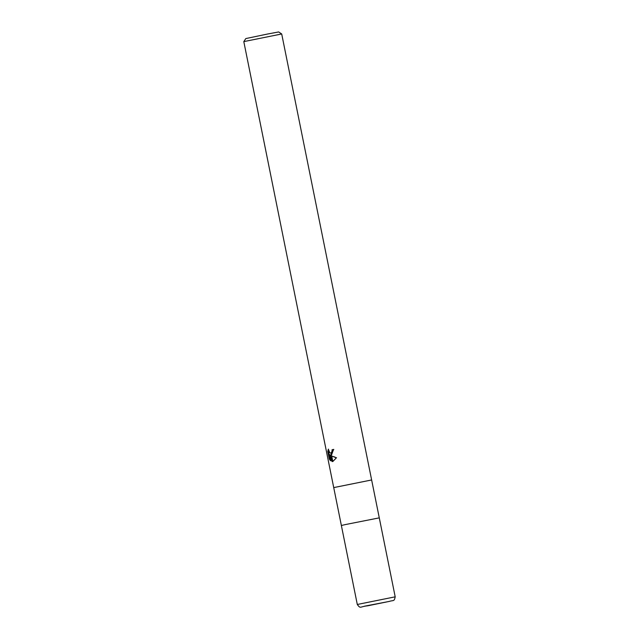 <?xml version="1.0" encoding="UTF-8"?>
<svg xmlns="http://www.w3.org/2000/svg" width="639" height="639" viewBox="0 0 639 639"><rect width="100%" height="100%" fill="white"/><g stroke="black" fill="none" stroke-linecap="round" stroke-linejoin="round"><path stroke-width="0.48" stroke-dasharray="3.19 2.4" d="M333.726 487.597L371.634 479.961L333.726 487.605M341.37 525.506L379.278 517.862L341.37 525.506M245.823 38.572L278.668 31.95M243.802 41.615L281.703 33.971M330.89 453.139L329.812 452.484L328.829 449.049L328.326 449.145M328.829 449.049L328.414 450.367M333.023 461.446L336.881 457.748L330.515 454.968M336.881 457.748L336.362 457.851M331.298 455.12L334.069 449.321L333.558 449.417L334.069 449.321M330.331 459.84L331.026 460.703L329.804 454.641M331.026 460.703L330.523 460.799M357.297 604.47L395.198 596.826M331.042 455.192L331.537 455.096M332.775 461.502L333.27 461.406"/><path stroke-width="0.96" d="M395.198 596.826L379.278 517.862L345.467 524.547L379.278 517.862L371.634 479.961L333.726 487.605L243.802 41.615L281.703 33.971L371.634 479.961L333.726 487.597L357.297 604.47L395.198 596.826C394.167 601.714 393.752 600.021 389.303 601.403L367.649 605.804C359.669 606.619 360.7 609.095 357.297 604.47M345.467 524.547L341.37 525.506L345.467 524.547M281.703 33.971L278.668 31.95L267.549 34.027L245.823 38.572L243.802 41.607M330.02 455.064L331.561 455.919L332.687 461.518L332 461.534L329.301 454.736L330.523 460.799L329.301 459.01L327.791 451.533L328.326 449.153L329.309 452.58L330.986 453.091L331.393 455.088L330.02 455.064L331.298 455.12M332.536 449.64L333.558 449.417L332.536 449.64L332.584 451.07L331.138 453.123M330.986 453.091A3.091 1.925 -100.9 0 0 331.114 453.011L332.088 451.166L332.04 449.744M328.414 450.367L329.82 458.914L329.301 459.01M328.31 451.438L327.791 451.533M332.823 461.494L331.713 455.998L336.362 457.851L332.823 461.494A6.997 4.353 79.1 0 1 332.775 461.502A6.997 4.353 79.1 0 1 332.687 461.518M333.558 449.417L331.521 455.032A5.08 3.163 79.1 0 1 331.393 455.088M331.521 455.032L331.114 453.011M329.82 458.914L330.331 459.84M329.301 454.736L329.804 454.641L332.671 461.454M332.496 461.438L332.008 461.534M389.263 601.419L364.502 606.195L389.263 601.419"/></g></svg>
